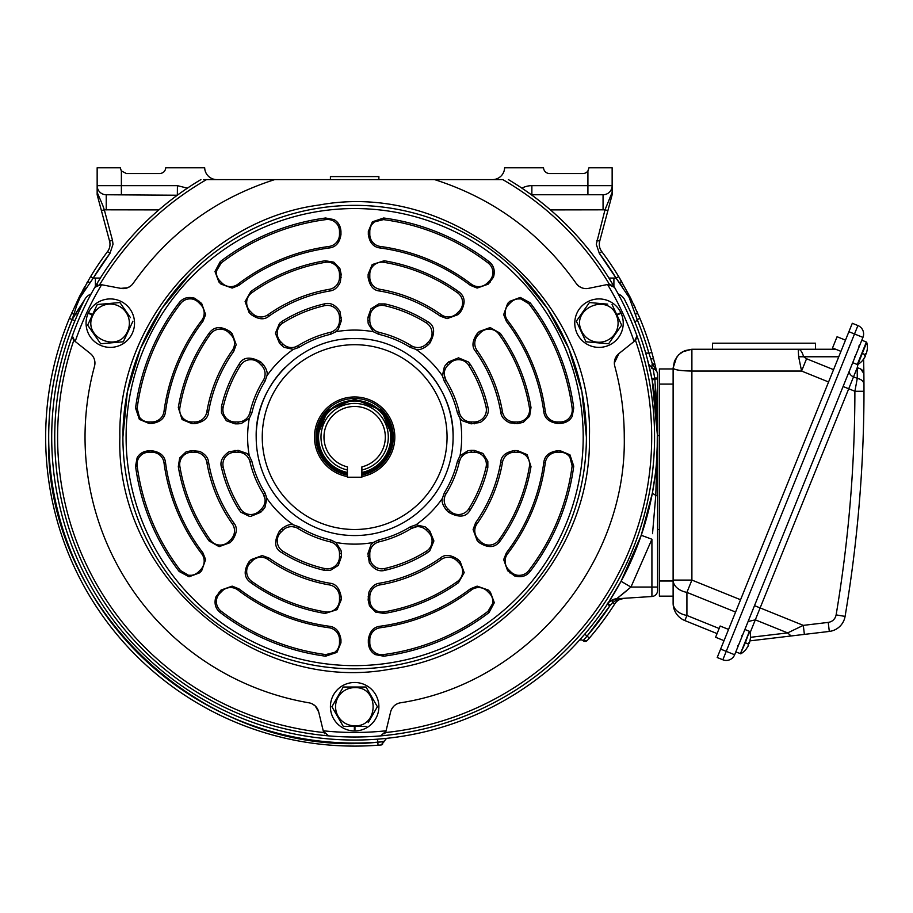 <?xml version="1.0" encoding="UTF-8"?>
<svg xmlns="http://www.w3.org/2000/svg" width="913" height="913" viewBox="0 0 913 913"><rect width="100%" height="100%" fill="white"/><g stroke="black" fill="none" stroke-linecap="round" stroke-linejoin="round"><path stroke-width="1.37" d="M618.215 293.997A12.12 12.12 0 0 1 624.709 299.829A302.945 302.945 0 0 1 354.643 740.044A302.945 302.945 0 0 1 84.589 299.829A12.12 12.12 0 0 1 91.083 293.997A12.12 12.12 0 0 0 84.589 299.829L84.316 300.377M347.419 474.269A37.867 37.867 0 0 1 327.847 410.348M381.451 410.348A37.867 37.867 0 0 1 361.879 474.269M316.777 437.099L327.87 410.325L354.643 399.232L381.429 410.325L392.522 437.099M347.419 473.037A36.657 36.657 0 0 1 354.643 400.442A36.657 36.657 0 0 1 361.879 473.037M361.879 469.978L361.879 466.874L361.879 469.978A33.667 33.667 0 0 0 354.643 403.432A33.667 33.667 0 0 0 347.419 469.978L347.419 466.874A30.631 30.631 0 0 1 354.643 406.468A30.631 30.631 0 0 1 361.879 466.874L361.879 477.225L347.419 477.225L347.419 469.978M532.724 682.171L531.994 682.707M411.82 734.6L412.55 734.451L411.82 734.6M77.525 314.734L75.939 313.056L84.589 299.829A12.12 12.12 0 0 1 91.083 293.997M76.27 317.621L74.946 320.748L72.161 319.584L81.109 305.319M381.554 738.845L386.53 738.355L377.583 739.176L377.811 742.178L383.837 741.356A3.013 3.013 0 0 1 383.837 741.23M628.863 565.855L627.299 569.153M615.841 590.563L612.007 596.908M611.95 597.011L608.526 602.386M579.219 640.424L584.754 634.136L587.07 636.121L610.283 605.262L609.85 605.855L607.339 604.189A12.12 12.12 0 0 1 616.663 598.78L619.767 596.349M608.572 602.306L621.068 581.284L641.234 535.28L652.35 493.191L655.774 495.428L657.588 437.099L652.144 379.911L647.374 359.094M652.361 493.123L655.249 474.703M657.155 453.225L657.417 422.845L654.815 378.769L653.069 368.761A6.06 6.06 0 0 1 657.588 374.615L657.588 590.46A6.06 6.06 0 0 1 651.916 596.509A6.06 6.06 0 0 0 657.588 590.46A6.06 6.06 0 0 1 651.916 596.509L651.916 587.059L630.951 587.059L621.068 581.284M646.632 356.367L645.674 352.989L648.903 353.205L650.741 358.615L648.903 353.205L651.802 352.372L654.815 363.739M650.741 358.615L652.247 363.442L650.741 358.626L653.594 358.935L651.802 352.372A308.993 308.993 0 0 0 639.933 318.397L637.16 319.561L635.071 322.494A302.945 302.945 0 0 1 645.674 352.989M635.071 322.494L630.027 310.842M628.11 306.757L624.709 299.829M656.401 399.232L657.588 399.232L657.588 482.543M657.588 414.376L656.732 414.376L657.588 432.557L657.212 415.769M624.709 299.841L626.135 302.694M649.154 366.124L650.421 371.614M651.403 376.224L651.996 379.18L654.735 378.028L654.815 378.849M100.384 278.054L95.397 278.054A27.264 27.264 0 0 0 93.194 278.145L80.047 297.627L76.772 305.319L78.073 301.941M652.533 533.671L655.774 495.428L657.588 495.428M621.468 594.991L627.071 590.38M614.175 599.202L616.663 598.78L615.727 600.594L612.726 602.523L612.075 600.012M614.209 599.202L611.984 600.058M583.715 639.922L587.048 636.099A305.958 305.958 0 0 0 609.85 605.855M610.477 600.971L611.893 600.115M641.234 535.28L651.916 539.218L630.951 587.059L616.663 598.78L624.218 598.3L615.727 600.594M651.677 368.201L652.247 363.442L655.055 364.732L656.538 371.214L652.247 363.442M648.903 353.205A305.981 305.981 0 0 0 637.16 319.561L629.171 297.478L616.104 278.145L622.232 286.499M657.588 399.232L657.588 378.769L652.144 379.911M657.588 378.028L657.588 374.615A6.06 6.06 0 0 0 656.538 371.214A6.06 6.06 0 0 1 657.588 374.615L657.588 378.028L654.735 378.028M655.363 385.001L656.356 398.513M653.617 371.534L653.788 372.481M82.604 293.073L85.948 288.074M610.9 284.525L609.382 284.285A297.056 297.056 0 0 0 502.755 179.599L206.212 179.599A16.662 16.662 0 0 0 206.178 179.599M76.772 305.319L72.138 319.561L69.354 318.397L79.157 297.159L90.261 277.153M93.194 278.145L90.615 276.582A308.993 308.993 0 0 1 107.563 251.554A12.12 12.12 0 0 0 109.583 241.135L101.4 210.595L104.31 209.819L112.493 240.359L113.007 244.273L109.971 253.358A305.981 305.981 0 0 0 93.194 278.145L109.971 253.358L107.563 251.554M377.925 742.201L383.848 741.676L381.189 744.962L383.859 741.961M382.079 741.835L381.098 741.927M607.51 603.938L607.35 604.178C606.94 602.991 610.044 601.188 616.663 598.78L651.916 596.509M583.167 640.755L583.601 640.07M584.902 638.598L583.612 640.059M607.91 603.402L610.283 605.262L612.726 602.523L614.791 603.847A308.993 308.993 0 0 1 589.353 638.084L587.07 636.121L583.065 640.675L587.299 640.447A3.013 3.013 0 0 1 583.065 640.675L587.287 640.47A3.013 3.013 0 0 0 587.344 640.412L589.353 638.084L587.344 640.412A3.013 3.013 0 0 1 587.299 640.447A3.013 3.013 0 0 1 583.065 640.675L583.042 640.652A3.013 3.013 0 0 0 578.808 640.88L578.808 640.88M653.069 368.761A6.06 6.06 0 0 1 656.481 371.123A6.06 6.06 0 0 0 655.933 370.461L655.933 370.461A6.06 6.06 0 0 0 653.069 368.761A6.06 6.06 0 0 1 655.933 370.461A6.06 6.06 0 0 0 653.069 368.761A6.06 6.06 0 0 1 655.933 370.461A6.06 6.06 0 0 0 653.069 368.761L648.721 364.355M608.914 278.054L613.901 278.054A27.264 27.264 0 0 1 616.104 278.145A305.981 305.981 0 0 0 599.327 253.358L616.104 278.145L618.683 276.582L630.061 297.01L639.682 317.781M621.753 281.74L618.683 276.582A308.993 308.993 0 0 0 601.735 251.554A12.12 12.12 0 0 1 599.715 241.135L607.898 210.595L604.988 209.819L612.144 192.369L612.144 194.617M637.605 312.942L637.046 311.664M635.197 307.601L633.348 303.652M631.613 300.103L630.358 297.581M654.975 368.886L655.534 369.788M87.58 281.683L86.883 282.893M84.681 286.773L82.592 290.596M80.743 294.089L79.442 296.599M216.803 179.599A12.12 12.12 0 0 1 204.695 167.787L165.767 167.787C165.276 171.302 163.256 173.23 159.718 173.538L126.371 173.538L121.383 170.925L121.383 185.659L177.43 185.659L177.339 195.222L106.239 194.754A9.084 9.084 0 0 1 97.155 185.659L97.155 192.369L102.633 205.048L97.155 192.369L97.155 167.787L120.322 167.787L121.201 170.64M102.633 205.048L104.31 209.819L158.885 209.899M522.498 187.838L521.894 188.158A21.204 21.204 0 0 1 531.868 185.659L587.915 185.659L587.915 170.925L588.976 167.787L612.144 167.787L612.144 192.369M45.65 437.099C45.73 395.968 53.639 356.401 69.354 318.397C53.639 356.401 45.73 395.968 45.65 437.099A308.993 308.993 0 0 0 378.039 745.213L381.006 744.974M381.337 744.94L382.513 744.472M380.527 745.019L379.899 745.065M378.849 745.145L378.039 745.213L377.811 742.178A305.958 305.958 0 0 1 48.697 437.099A305.981 305.981 0 0 0 377.811 742.212C206.623 760.164 43.721 609.165 48.663 437.099C48.743 396.368 56.572 357.188 72.138 319.561A27.264 27.264 0 0 0 72.161 319.584A305.958 305.958 0 0 0 48.697 437.099A305.981 305.981 0 0 1 72.138 319.561M614.791 603.847A12.12 12.12 0 0 1 624.218 598.3A12.12 12.12 0 0 0 614.791 603.847M97.155 192.369L97.155 194.754L97.155 192.369M101.4 210.595L97.155 194.754L101.4 210.595M587.915 170.925A6.06 6.06 0 0 1 582.916 173.538L549.58 173.538A6.06 6.06 0 0 1 543.532 167.787L504.604 167.787A12.12 12.12 0 0 1 492.495 179.599M378.884 179.599L378.884 176.574L330.415 176.574L330.415 179.599M587.915 194.754L587.915 185.659L612.144 185.659A9.084 9.084 0 0 1 603.059 194.754L531.868 194.754A12.12 12.12 0 0 0 531.332 194.766A12.12 12.12 0 0 1 531.868 194.754L531.868 185.659M607.898 210.595L612.144 194.754L607.898 210.595M120.642 169.43L120.356 168.129M588.474 169.921L587.961 170.845M93 315.088A19.082 19.082 0 0 1 118.359 305.855A19.082 19.082 0 0 1 127.592 331.225C118.245 354.039 81.519 336.897 93 315.088M132.944 321.171L123.335 341.782L100.681 343.767L87.648 325.142L97.246 304.531L119.9 302.545L130.445 317.61M128.14 331.476L129.452 328.669M119.9 302.545L115.563 302.933M93.788 311.961L92.578 314.563L88.458 312.645A24.24 24.24 0 0 1 120.676 301.256A24.24 24.24 0 0 1 132.259 333.393A24.24 24.24 0 0 1 100.19 345.182A24.24 24.24 0 0 1 88.207 313.193L92.316 315.111L87.648 325.142L90.136 328.703M100.681 343.767L105.029 343.379M95.728 286.111L94.815 287.321A299.909 299.909 0 0 0 72.892 334.341L72.526 336.418L72.892 334.341A299.909 299.909 0 0 0 328.703 735.889L323.339 731.267L324.617 733.778M73.097 338.985L74.809 341.154L72.526 336.418L72.926 338.586M326.375 735.193L328.703 735.889A299.909 299.909 0 0 0 636.407 334.341L636.772 336.418L634.489 341.154L635.95 339.465M312.508 704.026L315.27 706L318.683 711.923A12.12 12.12 0 0 0 308.948 702.816A269.62 269.62 0 0 1 94.518 366.216A12.12 12.12 0 0 0 94.941 363.032L94.518 366.216M94.393 359.437L94.941 363.032A12.12 12.12 0 0 0 90.376 353.559L90.866 353.97M92.681 355.99L93.64 357.565M72.892 334.341A299.909 299.909 0 0 1 200.894 179.599A299.909 299.909 0 0 0 94.815 287.321L101.275 284.399L99.916 284.285A297.056 297.056 0 0 1 206.543 179.599L203.371 179.599M204.375 179.599L206.281 179.599M209.75 179.599L211.496 179.599M90.376 353.559L74.809 341.154M99.391 284.32L120.778 288.36A12.12 12.12 0 0 0 133.138 283.384C168.768 233.02 215.97 198.418 274.733 179.599M97.759 284.742L97.075 285.073M323.339 731.267L318.683 711.923M634.489 341.154L618.923 353.559A12.12 12.12 0 0 0 614.78 366.216C621.091 389.429 624.252 413.053 624.264 437.099C626.752 564.633 526.459 683.654 400.351 702.816A12.12 12.12 0 0 0 390.616 711.923L385.959 731.267L380.595 735.889L382.935 735.182M434.565 179.599C493.328 198.429 540.519 233.02 576.16 283.384A12.12 12.12 0 0 0 588.52 288.36L608.024 284.399L614.472 287.321L612.874 285.507M351.482 726.406L354.347 726.406L354.347 730.948A24.24 24.24 0 0 1 330.415 706.571A24.24 24.24 0 0 1 354.643 682.479A24.24 24.24 0 0 1 378.884 706.571A24.24 24.24 0 0 1 354.952 730.948L354.952 726.406L366.022 726.406L343.277 726.406L331.91 706.719L343.277 687.021L366.022 687.021L377.389 706.719L368.19 722.64M618.192 317.701L616.983 315.111L621.091 313.193A24.24 24.24 0 0 1 609.108 345.182A24.24 24.24 0 0 1 577.039 333.393A24.24 24.24 0 0 1 588.623 301.256A24.24 24.24 0 0 1 620.84 312.645L616.72 314.563L612.041 304.531L621.65 325.142L608.617 343.767L585.963 341.782L576.354 321.171L589.399 302.545L607.704 304.155M328.703 735.889A299.909 299.909 0 0 1 54.734 437.099A299.909 299.909 0 0 0 380.595 735.889A299.909 299.909 0 0 0 508.404 179.599A299.909 299.909 0 0 1 636.407 334.341L636.772 336.418M384.681 733.778L385.959 731.267M130.548 286.111L127.592 287.766L120.778 288.36M588.52 288.36L587.881 288.474M585.176 288.565L583.361 288.28M581.684 287.766L579.413 286.579M578.659 286.031L576.16 283.384M609.382 284.285L608.024 284.399M391.586 709.298L393.286 706.776M614.358 363.032L618.923 353.559M586.397 437.099A231.754 231.754 0 0 0 354.643 205.357A231.754 231.754 0 0 0 122.901 437.099A231.754 231.754 0 0 0 354.643 668.852A231.754 231.754 0 0 0 586.397 437.099L581.946 391.917L568.776 348.469L547.389 308.423L518.595 273.307L547.389 308.423L568.776 348.469L581.946 391.917L586.397 437.099M636.532 338.084L636.772 336.623M122.901 437.099L127.352 391.917L140.522 348.469L161.909 308.423L190.691 273.307L161.909 308.423L140.522 348.469L127.352 391.917L122.901 437.099M249.26 418.439L241.317 423.495L238.133 423.849L235.029 423.837L226.356 420.767L221.46 412.961L221.46 406.742A136.608 136.608 0 0 1 239.001 364.39C242.926 356.994 250.151 356.161 260.684 361.902L262.887 364.082C266.505 368.738 267.851 372.641 266.927 375.779L264.941 381.417A105.577 105.577 0 0 0 251.84 413.041L249.26 418.439A107.026 107.026 0 0 0 249.26 455.758L251.84 461.156A105.577 105.577 0 0 0 264.941 492.78L266.927 498.43L264.884 507.628L260.684 512.307L250.778 516.359L249.249 516.267L240.952 512.261L239.001 509.819A136.608 136.608 0 0 1 221.46 467.456C219.771 461.624 222.281 456.397 228.98 451.775L238.133 450.349L247.012 453.476L249.26 455.758M293.324 349.382L284.114 347.339L281.626 345.342L279.446 343.128L275.395 333.234L279.492 323.407L281.934 321.456A136.608 136.608 0 0 1 324.286 303.915C330.118 302.226 335.345 304.725 339.967 311.424L341.394 320.589L338.278 329.467L335.984 331.716L330.597 334.295A105.577 105.577 0 0 0 298.962 347.397L293.324 349.382A107.026 107.026 0 0 0 266.927 375.779M373.314 331.716L368.247 323.773L367.905 320.589L367.916 317.473L370.986 308.799L378.781 303.915L385.001 303.915A136.608 136.608 0 0 1 427.364 321.456C434.759 325.37 435.592 332.594 429.852 343.128L427.661 345.342C423.004 348.949 419.113 350.295 415.974 349.382L410.336 347.397A105.577 105.577 0 0 0 378.701 334.295L373.314 331.716A107.026 107.026 0 0 0 335.984 331.716M442.371 375.779L444.414 366.57L446.411 364.082L448.614 361.902L458.509 357.85L468.346 361.947L470.298 364.39A136.608 136.608 0 0 1 487.839 406.742C489.528 412.573 487.017 417.8 480.318 422.422L471.165 423.849L462.286 420.733L460.038 418.439L457.447 413.041A105.577 105.577 0 0 0 444.357 381.417L442.371 375.779A107.026 107.026 0 0 0 415.974 349.382M249.044 312.429L245.106 301.564L250.824 291.521A178.811 178.811 0 0 1 325.119 260.753L333.793 262.134L339.864 268.49L341.165 274.265L340.366 282.083C337.73 287.549 334.181 290.517 329.719 290.996A148.214 148.214 0 0 0 268.97 316.16C264.371 320.098 258.447 319.584 251.201 314.608L249.044 312.429L250.219 311.253A12.12 12.12 0 0 1 251.748 292.811L250.824 291.521M479.325 331.487L490.178 327.55L500.233 333.279A178.811 178.811 0 0 1 531.001 407.575L529.608 416.248L523.263 422.32L517.488 423.621L509.659 422.81C504.204 420.185 501.237 416.636 500.746 412.162A148.214 148.214 0 0 0 475.593 351.425C471.656 346.826 472.169 340.903 477.145 333.656L479.325 331.487L480.5 332.674A12.12 12.12 0 0 1 498.932 334.204L500.233 333.279M368.338 231.388L372.356 221.825L383.688 218.002A221.014 221.014 0 0 1 489.037 261.643C493.796 265.398 495.291 270.568 493.499 277.141L488.272 284.126L477.134 288.074L470.389 285.37A190.84 190.84 0 0 0 380.093 247.971C373.497 247.195 369.571 242.687 368.327 234.447L368.338 231.388L369.799 231.388A12.12 12.12 0 0 1 372.127 224.244L374.41 221.916L383.471 219.611L383.688 218.002M368.133 274.265L372.207 264.553L384.179 260.753A178.811 178.811 0 0 1 458.474 291.521C465.322 296.44 465.915 303.401 460.255 312.429L458.098 314.608L447.085 318.648L440.328 316.16A148.214 148.214 0 0 0 379.58 290.996C373.543 290.528 369.719 285.974 368.11 277.335L368.133 274.265L369.799 274.265A12.12 12.12 0 0 1 383.916 262.316L384.179 260.753M509.796 301.324L520.25 297.433L530.099 302.717A221.014 221.014 0 0 1 573.741 408.065L572.166 416.408C569.792 420.688 565.855 423.016 560.365 423.404L557.307 423.427C549.067 422.183 544.559 418.257 543.783 411.66A190.84 190.84 0 0 0 506.384 321.353L503.679 314.62L507.628 303.47L509.796 301.324L510.824 302.351A12.12 12.12 0 0 1 517.523 298.95L520.775 298.916L528.821 303.698L530.099 302.717M148.933 423.404L139.369 419.398L135.558 408.065A221.014 221.014 0 0 1 179.188 302.717C182.954 297.946 188.112 296.463 194.686 298.243L201.67 303.47L205.619 314.62L202.914 321.353A190.84 190.84 0 0 0 165.515 411.66C164.739 418.257 160.232 422.171 151.992 423.427L148.933 423.404L148.933 421.954A12.12 12.12 0 0 1 141.789 419.626L139.472 417.344L137.155 408.271L135.558 408.065M191.81 423.621L182.098 419.546L178.297 407.575A178.811 178.811 0 0 1 209.066 333.279C213.984 326.432 220.946 325.838 229.973 331.487L232.153 333.656L236.193 344.658L233.705 351.425A148.214 148.214 0 0 0 208.541 412.162C208.073 418.2 203.519 422.023 194.88 423.632L191.81 423.621L191.81 421.954A12.12 12.12 0 0 1 179.861 407.837L178.297 407.575M218.869 281.957L214.977 271.492L220.261 261.643A221.014 221.014 0 0 1 325.61 218.002L333.953 219.588C338.232 221.962 340.572 225.899 340.948 231.388L340.971 234.447C339.727 242.675 335.801 247.183 329.205 247.971A190.84 190.84 0 0 0 238.898 285.37L232.164 288.074L221.014 284.126L218.869 281.957L219.896 280.93A12.12 12.12 0 0 1 216.495 274.231L216.461 270.978L221.243 262.933L220.261 261.643M460.038 455.758L467.981 450.702L471.165 450.349L474.269 450.371L482.943 453.441L487.839 461.236L487.839 467.456A136.608 136.608 0 0 1 470.298 509.819C466.372 517.215 459.148 518.036 448.614 512.307L446.411 510.116C442.794 505.46 441.447 501.557 442.371 498.43L444.357 492.78A105.577 105.577 0 0 0 457.447 461.156L460.038 455.758A107.026 107.026 0 0 0 460.038 418.439M415.974 524.815L425.184 526.869L427.661 528.855L429.852 531.069L433.903 540.964L429.806 550.801L427.364 552.742A136.608 136.608 0 0 1 385.001 570.294C379.169 571.983 373.953 569.472 369.32 562.773L367.905 553.609L371.02 544.73L373.314 542.493L378.701 539.903A105.577 105.577 0 0 0 410.336 526.801L415.974 524.815A107.026 107.026 0 0 0 442.371 498.43M335.984 542.493L341.04 550.425L341.394 553.609L341.382 556.725L338.312 565.398L330.506 570.294L324.286 570.294A136.608 136.608 0 0 1 281.934 552.742C274.539 548.827 273.706 541.603 279.446 531.069L281.626 528.855C286.294 525.249 290.186 523.902 293.324 524.815L298.962 526.801A105.577 105.577 0 0 0 330.597 539.903L335.984 542.493A107.026 107.026 0 0 0 373.314 542.493M560.365 450.794L569.929 454.8L573.741 466.144A221.014 221.014 0 0 1 530.099 571.492C526.345 576.251 521.186 577.735 514.612 575.955L507.628 570.728L503.679 559.589L506.384 552.844A190.84 190.84 0 0 0 543.783 462.549C544.559 455.952 549.067 452.026 557.307 450.782L560.365 450.794L560.365 452.243A12.12 12.12 0 0 1 567.509 454.571L569.826 456.865L572.143 465.927L573.741 466.144M460.255 561.78L464.192 572.634L458.474 582.677A178.811 178.811 0 0 1 384.179 613.456L375.494 612.064L369.434 605.718L368.133 599.932L368.932 592.115C371.568 586.66 375.117 583.681 379.58 583.202A148.214 148.214 0 0 0 440.328 558.037C444.928 554.1 450.851 554.625 458.098 559.589L460.255 561.78L459.079 562.956A12.12 12.12 0 0 1 457.55 581.387L458.474 582.677M490.429 592.252L494.321 602.706L489.037 612.555A221.014 221.014 0 0 1 383.688 656.196L375.334 654.621C371.066 652.236 368.726 648.31 368.338 642.82L368.327 639.762C369.571 631.522 373.485 627.014 380.093 626.238A190.84 190.84 0 0 0 470.389 588.828L477.134 586.135L488.272 590.072L490.429 592.252L489.402 593.279A12.12 12.12 0 0 1 492.803 599.967L492.837 603.231L488.056 611.276L489.037 612.555M341.165 599.932L337.091 609.644L325.119 613.456A178.811 178.811 0 0 1 250.824 582.677C243.976 577.769 243.383 570.796 249.044 561.78L251.201 559.589L262.214 555.561L268.97 558.037A148.214 148.214 0 0 0 329.719 583.202C335.756 583.669 339.579 588.223 341.177 596.862L341.165 599.932L339.499 599.932A12.12 12.12 0 0 0 339.499 599.932L339.499 599.932A12.12 12.12 0 0 1 325.382 611.893L325.119 613.456M229.973 542.71L219.12 546.647L209.066 540.918A178.811 178.811 0 0 1 178.297 466.634L179.69 457.949L186.035 451.889L191.81 450.588L199.639 451.387C205.094 454.012 208.061 457.561 208.541 462.035A148.214 148.214 0 0 0 233.705 522.784C237.642 527.383 237.129 533.306 232.153 540.553L229.973 542.71L228.798 541.535A12.12 12.12 0 0 1 210.367 540.005L209.066 540.918M199.502 572.885L189.037 576.776L179.188 571.492A221.014 221.014 0 0 1 135.558 466.144L137.133 457.79C139.506 453.51 143.444 451.182 148.933 450.794L151.992 450.782C160.232 452.026 164.739 455.941 165.515 462.549A190.84 190.84 0 0 0 202.914 552.844L205.619 559.578L201.67 570.728L199.502 572.885L198.475 571.858A12.12 12.12 0 0 1 191.776 575.258L188.523 575.281L180.477 570.511L179.188 571.492M340.948 642.82L336.943 652.373L325.61 656.196A221.014 221.014 0 0 1 220.261 612.555C215.502 608.8 214.007 603.63 215.799 597.068L221.014 590.072L232.164 586.135L238.898 588.828A190.84 190.84 0 0 0 329.205 626.238C335.801 627.003 339.727 631.511 340.971 639.762L340.948 642.82L339.499 642.82A12.12 12.12 0 0 1 337.171 649.953L334.888 652.281L325.827 654.587L325.61 656.196M517.488 450.588L527.189 454.651L531.001 466.634A178.811 178.811 0 0 1 500.233 540.918C495.314 547.766 488.352 548.371 479.325 542.71L477.145 540.553L473.105 529.54L475.593 522.784A148.214 148.214 0 0 0 500.746 462.035C501.214 455.998 505.768 452.175 514.407 450.566L517.488 450.588L517.488 452.243A12.12 12.12 0 0 1 529.437 466.372L531.001 466.634M424.271 367.483A98.456 98.456 0 0 1 354.643 535.554A98.456 98.456 0 0 1 285.027 367.483M238.133 421.954A12.12 12.12 0 0 0 249.934 412.596A107.54 107.54 0 0 1 263.275 380.379A12.12 12.12 0 0 0 261.552 365.428L259.349 363.226A12.12 12.12 0 0 0 240.53 365.348A134.804 134.804 0 0 0 223.206 407.141A12.12 12.12 0 0 0 235.029 421.954L238.133 421.954L238.133 423.849M282.973 344.007A12.12 12.12 0 0 0 297.935 345.73A107.54 107.54 0 0 1 330.141 332.389A12.12 12.12 0 0 0 339.499 320.589L339.499 317.473A12.12 12.12 0 0 0 324.686 305.661A134.804 134.804 0 0 0 282.893 322.974A12.12 12.12 0 0 0 280.77 341.804L282.973 344.007L281.626 345.342M369.799 320.589A12.12 12.12 0 0 0 379.157 332.389A107.54 107.54 0 0 1 411.364 345.73A12.12 12.12 0 0 0 426.325 344.007L428.528 341.804A12.12 12.12 0 0 0 428.528 341.793A12.12 12.12 0 0 0 426.405 322.974A134.804 134.804 0 0 0 384.601 305.661A12.12 12.12 0 0 0 369.799 317.473L369.799 320.589L367.905 320.589M447.747 365.428A12.12 12.12 0 0 0 446.023 380.379A107.54 107.54 0 0 1 459.365 412.596A12.12 12.12 0 0 0 471.165 421.954L474.269 421.954A12.12 12.12 0 0 0 486.081 407.141A134.804 134.804 0 0 0 468.768 365.348A12.12 12.12 0 0 0 449.949 363.226L447.747 365.428L446.411 364.082M250.219 311.253L252.387 313.421A12.12 12.12 0 0 0 267.966 314.745A149.96 149.96 0 0 1 329.422 289.284A12.12 12.12 0 0 0 339.499 277.335L339.499 274.265A12.12 12.12 0 0 0 325.382 262.316A177.225 177.225 0 0 0 251.748 292.811M480.5 332.674L478.332 334.843A12.12 12.12 0 0 0 477.008 350.421A149.96 149.96 0 0 1 502.47 411.877A12.12 12.12 0 0 0 514.407 421.954L517.488 421.954A12.12 12.12 0 0 0 529.437 407.837A177.225 177.225 0 0 0 498.932 334.204M369.799 231.388L369.799 234.447A12.12 12.12 0 0 0 380.299 246.453A192.369 192.369 0 0 1 471.325 284.16A12.12 12.12 0 0 0 487.234 283.087L489.402 280.93A12.12 12.12 0 0 0 492.803 274.231C493.271 269.563 491.685 265.797 488.056 262.933A219.394 219.394 0 0 0 383.471 219.611M369.799 274.265L369.799 277.335A12.12 12.12 0 0 0 379.876 289.284A149.96 149.96 0 0 1 441.333 314.745A12.12 12.12 0 0 0 456.899 313.433L459.079 311.253A12.12 12.12 0 0 0 457.55 292.811A177.225 177.225 0 0 0 383.916 262.316M456.899 313.433A12.12 12.12 0 0 0 456.911 313.421L458.098 314.608M508.655 304.52L508.655 304.508A12.12 12.12 0 0 0 508.655 304.52A12.12 12.12 0 0 0 507.594 320.429A192.369 192.369 0 0 1 545.301 411.455A12.12 12.12 0 0 0 557.307 421.954L560.365 421.954A12.12 12.12 0 0 0 567.509 419.626C571.139 416.648 572.679 412.87 572.143 408.271A219.394 219.394 0 0 0 528.821 303.698M507.628 303.47L508.655 304.508L510.824 302.351M148.933 421.954L151.992 421.954A12.12 12.12 0 0 0 163.998 411.455A192.369 192.369 0 0 1 201.705 320.429A12.12 12.12 0 0 0 200.632 304.508L198.475 302.351A12.12 12.12 0 0 0 191.776 298.95C187.108 298.483 183.342 300.069 180.477 303.698A219.394 219.394 0 0 0 137.155 408.271M191.81 421.954L194.88 421.954A12.12 12.12 0 0 0 206.829 411.877A149.96 149.96 0 0 1 232.29 350.421A12.12 12.12 0 0 0 230.978 334.854L228.798 332.674A12.12 12.12 0 0 0 210.367 334.204A177.225 177.225 0 0 0 179.861 407.837M230.978 334.854A12.12 12.12 0 0 0 230.966 334.843L232.153 333.656M222.064 283.098L222.053 283.087A12.12 12.12 0 0 0 237.973 284.16A192.369 192.369 0 0 1 329 246.453A12.12 12.12 0 0 0 339.499 234.447L339.499 231.388A12.12 12.12 0 0 0 337.171 224.244C334.204 220.615 330.415 219.074 325.827 219.611A219.394 219.394 0 0 0 221.243 262.933M221.014 284.126L222.053 283.087L219.896 280.93M471.165 452.243A12.12 12.12 0 0 0 459.365 461.601A107.54 107.54 0 0 1 446.023 493.819A12.12 12.12 0 0 0 447.747 508.781L449.949 510.972A12.12 12.12 0 0 0 449.949 510.983A12.12 12.12 0 0 0 468.768 508.861A134.804 134.804 0 0 0 486.081 467.057A12.12 12.12 0 0 0 474.269 452.243L471.165 452.243L471.165 450.349M426.325 530.202A12.12 12.12 0 0 0 411.364 528.467A107.54 107.54 0 0 1 379.157 541.82A12.12 12.12 0 0 0 369.799 553.609L369.799 556.725A12.12 12.12 0 0 0 384.601 568.537A134.804 134.804 0 0 0 426.405 551.224A12.12 12.12 0 0 0 428.528 532.393L426.325 530.202L427.661 528.855M339.499 553.609A12.12 12.12 0 0 0 330.141 541.82A107.54 107.54 0 0 1 297.935 528.467A12.12 12.12 0 0 0 282.973 530.202L280.77 532.393A12.12 12.12 0 0 0 282.893 551.224A134.804 134.804 0 0 0 324.686 568.537A12.12 12.12 0 0 0 339.499 556.725L339.499 553.609L341.394 553.609M261.552 508.781A12.12 12.12 0 0 0 263.275 493.819A107.54 107.54 0 0 1 249.934 461.601A12.12 12.12 0 0 0 238.133 452.243L235.029 452.243A12.12 12.12 0 0 0 223.206 467.057A134.804 134.804 0 0 0 240.53 508.861A12.12 12.12 0 0 0 259.349 510.972L261.552 508.781L262.887 510.116M560.365 452.243L557.307 452.243A12.12 12.12 0 0 0 545.301 462.754A192.369 192.369 0 0 1 507.594 553.769A12.12 12.12 0 0 0 508.655 569.689L510.824 571.858A12.12 12.12 0 0 0 517.523 575.258C522.19 575.715 525.956 574.14 528.821 570.511A219.394 219.394 0 0 0 572.143 465.927M459.079 562.956L456.911 560.776A12.12 12.12 0 0 0 456.899 560.776A12.12 12.12 0 0 0 441.333 559.464A149.96 149.96 0 0 1 379.876 584.913A12.12 12.12 0 0 0 369.799 596.851L369.799 599.932A12.12 12.12 0 0 0 383.916 611.893A177.225 177.225 0 0 0 457.55 581.387M369.799 596.851A12.12 12.12 0 0 0 369.799 596.862L368.11 596.862M489.402 593.279L487.234 591.11A12.12 12.12 0 0 0 487.234 591.099A12.12 12.12 0 0 0 471.325 590.049A192.369 192.369 0 0 1 380.299 627.745A12.12 12.12 0 0 0 369.799 639.762L369.799 642.82A12.12 12.12 0 0 0 372.127 649.953C375.095 653.582 378.884 655.135 383.471 654.587A219.394 219.394 0 0 0 488.056 611.276M339.499 599.932L339.499 596.862A12.12 12.12 0 0 0 329.422 584.913A149.96 149.96 0 0 1 267.966 559.464A12.12 12.12 0 0 0 252.387 560.776L250.219 562.956A12.12 12.12 0 0 0 251.748 581.387A177.225 177.225 0 0 0 325.382 611.893M228.798 541.535L230.966 539.355A12.12 12.12 0 0 0 232.29 523.788A149.96 149.96 0 0 1 206.829 462.332A12.12 12.12 0 0 0 194.88 452.243L191.81 452.243A12.12 12.12 0 0 0 179.861 466.372A177.225 177.225 0 0 0 210.367 540.005M198.475 571.858L200.632 569.689A12.12 12.12 0 0 0 201.705 553.769A192.369 192.369 0 0 1 163.998 462.754A12.12 12.12 0 0 0 151.992 452.243L148.933 452.243A12.12 12.12 0 0 0 141.789 454.571C138.16 457.55 136.619 461.339 137.155 465.927A219.394 219.394 0 0 0 180.477 570.511M339.499 639.751L339.499 639.762A12.12 12.12 0 0 0 329 627.745A192.369 192.369 0 0 1 237.973 590.049A12.12 12.12 0 0 0 222.053 591.11L219.896 593.279A12.12 12.12 0 0 0 216.495 599.967C216.027 604.634 217.614 608.412 221.243 611.276A219.394 219.394 0 0 0 325.827 654.587M340.971 639.762L339.499 639.762L339.499 642.82M517.488 452.243L514.407 452.243A12.12 12.12 0 0 0 502.47 462.332A149.96 149.96 0 0 1 477.008 523.788A12.12 12.12 0 0 0 478.321 539.355A12.12 12.12 0 0 0 478.332 539.355L480.5 541.535A12.12 12.12 0 0 0 498.932 540.005A177.225 177.225 0 0 0 529.437 466.372M248.815 415.563L249.934 412.596L251.84 413.041M264.508 377.742L265.067 374.901M294.739 347.123L297.935 345.73L298.962 347.397M332.868 331.396L335.288 329.776M376.179 331.259L379.157 332.389L378.701 334.295M414 346.951L416.842 347.522M444.232 374.901L446.023 380.379L444.357 381.417M460.357 415.324L461.978 417.732M460.483 458.634L459.365 461.601L457.447 461.156M444.791 496.455L444.232 499.297M416.842 526.687L411.364 528.467L410.336 526.801M376.43 542.813L374.01 544.422M333.119 542.938L330.141 541.82L330.597 539.903M295.298 527.246L292.445 526.687M265.067 499.297L263.275 493.819L264.941 492.78M248.941 458.874L247.32 456.466M256.188 437.099C254.841 384.487 302.043 337.285 354.643 338.643C407.255 337.285 454.457 384.487 453.099 437.099A98.456 98.456 0 0 1 354.643 535.554A98.456 98.456 0 0 1 256.188 437.099C254.841 384.487 302.043 337.285 354.643 338.643C407.255 337.285 454.457 384.487 453.099 437.099M347.419 476.586A40.138 40.138 0 0 1 354.643 396.961A40.138 40.138 0 0 1 361.879 476.586M355.693 477.225A40.138 40.138 0 0 1 353.605 477.225M361.879 475.045A38.62 38.62 0 0 0 354.643 398.479A38.62 38.62 0 0 0 347.419 475.045M616.298 315.088A19.082 19.082 0 0 1 607.065 340.458A19.082 19.082 0 0 1 581.707 331.225C570.237 309.404 606.974 292.286 616.298 315.088M581.159 331.476L582.471 334.284M585.963 341.782L590.3 342.158M608.617 343.767L611.117 340.195M589.399 302.545L586.899 306.117M354.643 725.801A19.082 19.082 0 0 1 335.562 706.719A19.082 19.082 0 0 1 354.643 687.637C379.272 686.45 379.26 726.988 354.643 725.801M354.643 687.021L351.551 687.021M343.277 687.021L341.097 690.799M331.91 706.719L334.09 710.485M377.389 706.719L375.209 702.942M673.121 368.943L659.403 368.943L659.403 596.143L673.121 596.143L673.121 603.173L673.121 368.03C674.182 369.868 680.436 370.872 691.894 371.055L691.894 580.075L673.121 580.075A18.785 12.771 0 0 0 686.918 592.389L691.894 580.075L740.557 599.738M682.262 351.904L691.894 349.245L684.67 350.695L678.576 354.792L674.524 360.886L673.121 368.03L676.659 357.063M680.219 353.32L680.858 352.84M717.07 633.599L684.864 620.578A18.785 18.785 0 0 1 673.121 603.173A18.785 12.771 0 0 0 686.918 615.476L686.918 592.389L735.581 612.052M828.582 381.976L801.58 371.055L691.894 371.055L691.894 349.245L835.703 349.245M691.894 349.245L815.503 349.245L815.503 343.185L712.494 343.185L712.494 349.245M798.647 356.766L798.236 349.245C800.393 349.371 802.185 351.882 803.623 356.766L798.647 356.766L801.58 371.055L806.556 358.752L833.558 369.662M728.563 629.422L720.14 626.021L715.598 637.251L724.02 640.664M748.774 642.923L749.402 643.174L748.58 642.843L749.402 643.174L750.418 638.37L749.402 643.174L748.58 642.843L748.192 643.893L745.35 642.741L740.363 653.799L749.436 631.328L744.882 629.479L748.089 621.536L755.313 619.836L848.713 388.767L843.087 386.496L849.512 370.61A6.06 4.28 -158 0 0 853.529 376.852L857.284 378.37C861.461 379.329 863.687 381.292 863.972 384.282L863.983 391.266A1363.223 1363.223 0 0 1 845.084 616.401A18.18 18.18 0 0 1 829.312 631.431L751.616 640.664L791.115 635.973L787.634 632.903L803.303 625.371L804.376 634.398M745.955 649.417L748.146 646.084L745.955 649.417A19.687 19.687 0 0 1 740.9 653.754L735.798 651.95L734.657 654.758L862.945 337.388L854.511 333.975L726.234 651.357L734.657 654.758A9.084 9.084 0 0 1 722.834 659.779L726.234 651.357L720.619 649.086L848.896 331.704L852.308 323.282L857.923 325.553A9.084 9.084 0 0 1 862.945 337.388L861.804 340.195L866.369 342.033L857.843 363.134L857.284 364.504L852.731 362.666L849.512 370.61M745.35 642.741L749.436 631.328M748.192 643.893L748.146 646.084M750.418 638.37A19.687 19.687 0 0 0 749.801 631.728M748.569 645.251L748.044 646.267M659.403 435.581L657.588 435.581M659.403 529.494L657.588 529.494M845.495 340.138L837.073 336.726L832.53 347.967L840.953 351.368M862.888 360.121A19.687 19.687 0 0 1 857.832 364.47L866.734 342.443A19.687 19.687 0 0 1 867.35 349.074L866.334 353.879L865.513 353.548L864.668 355.625L865.49 355.967L862.865 360.099L865.079 356.8M866.186 343.79L863.641 350.09L866.186 343.79M864.668 355.625L865.49 355.967L864.668 355.625L865.49 355.967L864.976 356.983M862.283 353.457L865.113 354.598L865.513 353.548L865.113 354.598L865.513 353.548L866.334 353.879L867.35 349.074A19.687 19.687 0 0 0 866.734 342.443M866.334 353.879L865.695 353.628M865.49 355.967L864.862 355.705M828.251 622.404L803.303 625.371L754.515 605.65L748.089 621.536M835.886 615.955L836.125 614.894L845.084 616.401A18.18 18.18 0 0 1 829.312 631.431L828.239 622.415C832.53 621.65 835.155 619.14 836.125 614.894C848.565 540.873 854.819 466.326 854.888 391.266L857.284 378.37L857.193 367.768L857.935 364.401M862.945 337.388A9.084 9.084 0 0 0 857.923 325.553A9.084 9.084 0 0 1 862.945 337.388A9.084 9.084 0 0 0 857.923 325.553L852.308 323.282M717.207 657.508L722.834 659.779L717.207 657.508L720.619 649.086M750.041 640.846L751.616 640.664L750.041 640.846M751.616 640.664L750.155 640.241M863.675 391.266L854.888 391.266L848.713 388.767L857.193 367.768C861.358 368.692 863.584 370.644 863.881 373.611L863.63 359.117M863.424 359.391L863.652 360.509M863.801 368.065L863.972 387.671M860.788 369.046L863.881 373.611L863.972 384.282M347.419 472.455A36.086 36.086 0 0 1 354.643 401.012A36.086 36.086 0 0 1 361.879 472.455M95.397 278.054L95.397 286.317M613.901 278.054L613.901 286.317M386.53 738.355L383.848 741.641M601.735 251.554L599.327 253.358L596.292 244.273L604.988 209.819L550.413 209.899M89.976 282.516L87.545 281.74M80.047 297.627L79.157 297.159M73.759 314.449L71.693 312.942M657.588 587.059L651.916 587.059L651.916 539.218M635.516 314.392L637.582 312.885M629.16 297.455L630.061 297.01M619.288 282.459L621.719 281.683M121.383 194.754L121.383 185.659L97.155 185.659A9.084 9.084 0 0 0 106.239 194.754L106.239 209.899M109.583 241.135L112.493 240.359M596.805 240.359L599.715 241.135M612.144 185.659A9.084 9.084 0 0 1 603.059 194.754L603.059 209.899M177.43 185.659L187.405 188.158M73.85 340.195A297.056 297.056 0 0 0 323.807 732.546M380.595 735.889A299.909 299.909 0 0 0 654.564 437.099A299.909 299.909 0 0 1 380.595 735.889M101.754 284.502A295.367 295.367 0 0 0 75.197 341.462M323.225 730.788A295.367 295.367 0 0 0 386.073 730.788M634.101 341.462A295.367 295.367 0 0 0 607.544 284.502M119.865 437.099C117.594 324.492 207.502 219.793 319.151 205.026C455.61 179.701 593.827 298.38 589.421 437.099C591.704 549.706 501.796 654.404 390.136 669.183C253.677 694.508 115.472 575.818 119.865 437.099M385.491 732.546A297.056 297.056 0 0 0 635.448 340.195M126.097 437.099A228.547 228.547 0 0 1 354.643 208.552A228.547 228.547 0 0 1 583.202 437.099A228.547 228.547 0 0 1 354.643 665.645A228.547 228.547 0 0 1 126.097 437.099M293.324 524.815A107.026 107.026 0 0 1 266.927 498.43M235.029 423.837L235.029 421.954M223.206 407.141L221.46 406.742M240.53 365.348L239.001 364.39M259.349 363.226L260.684 361.902M262.887 364.082L261.552 365.428M263.275 380.379L264.941 381.417M279.446 343.128L280.77 341.804M282.893 322.974L281.934 321.456M324.686 305.661L324.286 303.915M339.499 317.473L341.382 317.473M341.394 320.589L339.499 320.589M330.141 332.389L330.597 334.295M367.916 317.473L369.799 317.462M384.601 305.661L385.001 303.915M426.405 322.974L427.364 321.456M428.528 341.793L429.852 343.128M427.661 345.342L426.325 344.007M411.364 345.73L410.336 347.397M448.614 361.902L449.949 363.226M468.768 365.348L470.298 364.39M486.081 407.141L487.839 406.742M474.269 421.954L474.269 423.837M471.165 423.849L471.165 421.954M459.365 412.596L457.447 413.041M325.382 262.316L325.119 260.753M339.499 274.265L341.165 274.265M341.177 277.335L339.499 277.335M329.422 289.284L329.719 290.996M268.97 316.16L267.966 314.745M252.387 313.421L251.201 314.608M529.437 407.837L531.001 407.575M517.488 421.954L517.488 423.621M514.407 423.632L514.407 421.954M502.47 411.877L500.746 412.162M475.593 351.425L477.008 350.421M478.332 334.843L477.145 333.656M488.056 262.933L489.037 261.643M489.402 280.93L490.429 281.957M488.272 284.126L487.234 283.087M471.325 284.16L470.389 285.37M380.093 247.971L380.299 246.453M369.799 234.447L368.327 234.447M457.55 292.811L458.474 291.521M459.079 311.253L460.255 312.429M441.333 314.745L440.328 316.16M379.58 290.996L379.876 289.284M369.799 277.335L368.11 277.335M572.143 408.271L573.741 408.065M560.365 421.954L560.365 423.404M557.307 423.427L557.307 421.954M545.301 411.455L543.783 411.66M506.384 321.353L507.594 320.429M180.477 303.698L179.188 302.717M198.475 302.351L199.502 301.324M201.67 303.47L200.643 304.52M201.705 320.429L202.914 321.353M165.515 411.66L163.998 411.455M151.992 421.954L151.992 423.427M210.367 334.204L209.066 333.279M228.798 332.674L229.973 331.487M232.29 350.421L233.705 351.425M208.541 412.162L206.829 411.877M194.88 421.954L194.88 423.632M325.827 219.611L325.61 218.002M339.499 231.388L340.948 231.388M340.971 234.447L339.499 234.447M329 246.453L329.205 247.971M238.898 285.37L237.973 284.16M474.269 450.371L474.281 452.243M486.081 467.057L487.839 467.456M468.768 508.861L470.298 509.819M449.949 510.983L448.614 512.307M446.411 510.116L447.747 508.781M446.023 493.819L444.357 492.78M429.852 531.069L428.528 532.393M426.405 551.224L427.364 552.742M384.601 568.537L385.001 570.294M369.799 556.725L367.916 556.725M367.905 553.609L369.799 553.609M379.157 541.82L378.701 539.903M341.382 556.725L339.499 556.736M324.686 568.537L324.286 570.294M282.893 551.224L281.934 552.742M280.759 532.405L279.446 531.069M281.626 528.855L282.973 530.202M297.935 528.467L298.962 526.801M260.684 512.307L259.349 510.972M240.53 508.861L239.001 509.819M223.206 467.057L221.46 467.456M235.029 452.243L235.029 450.371M238.133 450.349L238.133 452.243M249.934 461.601L251.84 461.156M528.821 570.511L530.099 571.492M510.824 571.858L509.796 572.885M507.628 570.728L508.655 569.689M507.594 553.769L506.384 552.844M543.783 462.549L545.301 462.754M557.307 452.243L557.307 450.782M383.916 611.893L384.179 613.456M369.799 599.932L368.133 599.932M379.876 584.913L379.58 583.202M440.328 558.037L441.333 559.464M456.911 560.776L458.098 559.589M383.471 654.587L383.688 656.196M369.799 642.82L368.338 642.82M368.327 639.762L369.799 639.762M380.299 627.745L380.093 626.238M470.389 588.828L471.325 590.049M487.234 591.11L488.272 590.072M251.748 581.387L250.824 582.677M250.219 562.956L249.044 561.78M251.201 559.589L252.387 560.776M267.966 559.464L268.97 558.037M329.719 583.202L329.422 584.913M339.499 596.862L341.177 596.862M179.861 466.372L178.297 466.634M191.81 452.243L191.81 450.588M194.88 450.566L194.88 452.243M206.829 462.332L208.541 462.035M233.705 522.784L232.29 523.788M230.966 539.355L232.153 540.553M137.155 465.927L135.558 466.144M148.933 452.243L148.933 450.794M151.992 450.782L151.992 452.243M163.998 462.754L165.515 462.549M202.914 552.844L201.705 553.769M200.632 569.689L201.67 570.728M221.243 611.276L220.261 612.555M219.896 593.279L218.869 592.252M221.014 590.072L222.053 591.11M237.973 590.049L238.898 588.828M329.205 626.238L329 627.745M498.932 540.005L500.233 540.918M480.5 541.535L479.325 542.71M477.145 540.553L478.321 539.355M477.008 523.788L475.593 522.784M500.746 462.035L502.47 462.332M514.407 452.243L514.407 450.566M262.248 437.099A92.396 92.396 0 0 1 354.643 344.703A92.396 92.396 0 0 1 447.05 437.099A92.396 92.396 0 0 1 354.643 529.494A92.396 92.396 0 0 1 262.248 437.099M673.121 603.173A18.785 18.785 0 0 0 684.864 620.578L686.918 615.476L719.136 628.498M838.773 356.766L803.623 356.766L806.556 358.752M673.121 384.088L659.403 384.088M659.403 580.999L673.121 580.999M734.657 654.758A9.084 9.084 0 0 1 722.834 659.779M750.064 632.823L755.313 619.836L787.634 632.903L750.475 637.32M857.923 325.553L854.511 333.975L848.896 331.704M835.018 617.953L833.432 619.961M831.332 621.468L829.312 622.221M657.588 438.639L656.356 464.363M656.321 409.469L657.28 423.427M656.732 414.376L656.846 415.974M741.847 635.368L742.634 635.026M737.704 645.617L738.035 646.404M858.779 346.073L859.567 345.742M854.636 356.321L854.967 357.12"/></g></svg>
